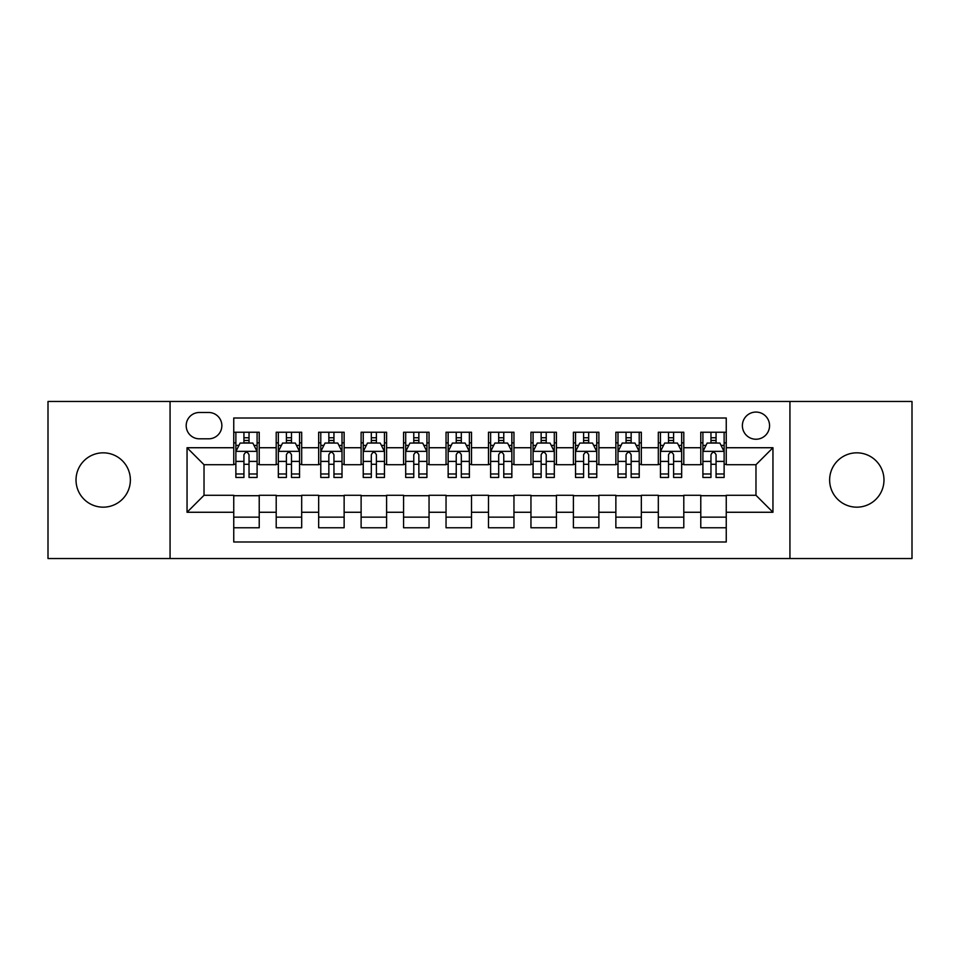 <?xml version="1.0" encoding="UTF-8"?>
<svg xmlns="http://www.w3.org/2000/svg" width="960" height="960" viewBox="0 0 960 960"><rect width="100%" height="100%" fill="white"/><g stroke="black" fill="none" stroke-linecap="round" stroke-linejoin="round"><path stroke-width="1.44" d="M856.8 452.832A27.168 27.168 0 0 0 829.632 480A27.168 27.168 0 0 0 856.8 507.168A27.168 27.168 0 0 0 883.98 480A27.168 27.168 0 0 0 856.8 452.832M103.2 452.832A27.168 27.168 0 0 0 76.02 480A27.168 27.168 0 0 0 103.2 507.168A27.168 27.168 0 0 0 130.368 480A27.168 27.168 0 0 0 103.2 452.832M755.976 412.068A13.584 13.584 0 0 0 742.38 425.652A13.584 13.584 0 0 0 755.976 439.236A13.584 13.584 0 0 0 769.56 425.652A13.584 13.584 0 0 0 755.976 412.068M789.936 558.54L912 558.54L912 401.46L789.936 401.46L789.936 558.54L170.064 558.54L170.064 401.46L48 401.46L48 558.54L170.064 558.54M726.252 432.24L700.776 432.24L700.776 447.732L683.796 447.732L683.796 464.712L700.776 464.712L700.776 447.732M683.796 447.732L683.796 432.24L658.32 432.24L658.32 447.732L641.34 447.732L641.34 464.712L658.32 464.712L658.32 447.732M641.34 447.732L641.34 432.24L615.864 432.24L615.864 447.732L598.884 447.732L598.884 464.712L615.864 464.712L615.864 447.732M598.884 447.732L598.884 432.24L573.408 432.24L573.408 447.732L556.428 447.732L556.428 464.712L573.408 464.712L573.408 447.732M556.428 447.732L556.428 432.24L530.952 432.24L530.952 447.732L513.96 447.732L513.96 464.712L530.952 464.712L530.952 447.732M513.96 447.732L513.96 432.24L488.496 432.24L488.496 447.732L471.504 447.732L471.504 464.712L488.496 464.712L488.496 447.732M471.504 447.732L471.504 432.24L446.04 432.24L446.04 447.732L429.048 447.732L429.048 464.712L446.04 464.712L446.04 447.732M429.048 447.732L429.048 432.24L403.572 432.24L403.572 447.732L386.592 447.732L386.592 464.712L403.572 464.712L403.572 447.732M386.592 447.732L386.592 432.24L361.116 432.24L361.116 447.732L344.136 447.732L344.136 464.712L361.116 464.712L361.116 447.732M344.136 447.732L344.136 432.24L318.66 432.24L318.66 447.732L301.68 447.732L301.68 464.712L318.66 464.712L318.66 447.732M301.68 447.732L301.68 432.24L276.204 432.24L276.204 464.712L259.224 464.712L259.224 432.24L233.748 432.24M233.748 527.76L259.224 527.76L259.224 495.288L276.204 495.288L276.204 527.76L301.68 527.76L301.68 495.288L318.66 495.288L318.66 512.268L301.68 512.268M318.66 512.268L318.66 527.76L344.136 527.76L344.136 495.288L361.116 495.288L361.116 512.268L344.136 512.268M361.116 512.268L361.116 527.76L386.592 527.76L386.592 495.288L403.572 495.288L403.572 512.268L386.592 512.268M403.572 512.268L403.572 527.76L429.048 527.76L429.048 495.288L446.04 495.288L446.04 512.268L429.048 512.268M446.04 512.268L446.04 527.76L471.504 527.76L471.504 495.288L488.496 495.288L488.496 512.268L471.504 512.268M488.496 512.268L488.496 527.76L513.96 527.76L513.96 495.288L530.952 495.288L530.952 512.268L513.96 512.268M530.952 512.268L530.952 527.76L556.428 527.76L556.428 495.288L573.408 495.288L573.408 512.268L556.428 512.268M573.408 512.268L573.408 527.76L598.884 527.76L598.884 495.288L615.864 495.288L615.864 512.268L598.884 512.268M615.864 512.268L615.864 527.76L641.34 527.76L641.34 495.288L658.32 495.288L658.32 512.268L641.34 512.268M658.32 512.268L658.32 527.76L683.796 527.76L683.796 495.288L700.776 495.288L700.776 512.268L683.796 512.268M199.356 438.816L208.704 438.816A13.164 13.164 0 0 0 221.856 425.652A13.164 13.164 0 0 0 208.704 412.488L199.356 412.488A13.164 13.164 0 0 0 186.192 425.652A13.164 13.164 0 0 0 199.356 438.816M789.936 401.46L170.064 401.46M726.252 447.732L726.252 418.008L233.748 418.008L233.748 464.712L204.024 464.712L204.024 495.288L233.748 495.288L233.748 541.992L726.252 541.992L726.252 495.288L755.976 495.288L755.976 464.712L726.252 464.712L726.252 447.732L772.956 447.732L772.956 512.268L726.252 512.268M233.748 512.268L187.044 512.268L187.044 447.732L233.748 447.732M700.776 512.268L700.776 527.76L726.252 527.76M233.748 442.848L235.872 442.848M243.936 442.848L249.036 442.848M257.1 442.848L259.224 442.848M233.748 464.292L235.872 464.292M243.936 464.292L249.036 464.292M257.1 464.292L259.224 464.292M233.748 495.708L259.224 495.708M233.748 517.152L259.224 517.152M276.204 464.292L278.328 464.292M286.392 464.292L291.492 464.292M299.556 464.292L301.68 464.292M276.204 442.848L278.328 442.848M286.392 442.848L291.492 442.848M299.556 442.848L301.68 442.848M276.204 495.708L301.68 495.708M276.204 517.152L301.68 517.152M318.66 495.708L344.136 495.708M318.66 517.152L344.136 517.152M318.66 442.848L320.784 442.848M328.848 442.848L333.948 442.848M342.012 442.848L344.136 442.848M318.66 464.292L320.784 464.292M328.848 464.292L333.948 464.292M342.012 464.292L344.136 464.292M361.116 495.708L386.592 495.708M361.116 517.152L386.592 517.152M361.116 442.848L363.24 442.848M371.316 442.848L376.404 442.848M384.468 442.848L386.592 442.848M361.116 464.292L363.24 464.292M371.316 464.292L376.404 464.292M384.468 464.292L386.592 464.292M403.572 495.708L429.048 495.708M403.572 517.152L429.048 517.152M403.572 442.848L405.696 442.848M413.772 442.848L418.86 442.848M426.924 442.848L429.048 442.848M403.572 464.292L405.696 464.292M413.772 464.292L418.86 464.292M426.924 464.292L429.048 464.292M446.04 495.708L471.504 495.708M446.04 517.152L471.504 517.152M446.04 442.848L448.152 442.848M456.228 442.848L461.316 442.848M469.38 442.848L471.504 442.848M446.04 464.292L448.152 464.292M456.228 464.292L461.316 464.292M469.38 464.292L471.504 464.292M488.496 495.708L513.96 495.708M488.496 517.152L513.96 517.152M488.496 442.848L490.62 442.848M498.684 442.848L503.772 442.848M511.848 442.848L513.96 442.848M488.496 464.292L490.62 464.292M498.684 464.292L503.772 464.292M511.848 464.292L513.96 464.292M530.952 495.708L556.428 495.708M530.952 517.152L556.428 517.152M530.952 442.848L533.076 442.848M541.14 442.848L546.228 442.848M554.304 442.848L556.428 442.848M530.952 464.292L533.076 464.292M541.14 464.292L546.228 464.292M554.304 464.292L556.428 464.292M573.408 495.708L598.884 495.708M573.408 517.152L598.884 517.152M573.408 442.848L575.532 442.848M583.596 442.848L588.684 442.848M596.76 442.848L598.884 442.848M573.408 464.292L575.532 464.292M583.596 464.292L588.684 464.292M596.76 464.292L598.884 464.292M615.864 495.708L641.34 495.708M615.864 517.152L641.34 517.152M615.864 442.848L617.988 442.848M626.052 442.848L631.152 442.848M639.216 442.848L641.34 442.848M615.864 464.292L617.988 464.292M626.052 464.292L631.152 464.292M639.216 464.292L641.34 464.292M658.32 495.708L683.796 495.708M658.32 517.152L683.796 517.152M658.32 442.848L660.444 442.848M668.508 442.848L673.608 442.848M681.672 442.848L683.796 442.848M658.32 464.292L660.444 464.292M668.508 464.292L673.608 464.292M681.672 464.292L683.796 464.292M700.776 495.708L726.252 495.708M700.776 517.152L726.252 517.152M700.776 442.848L702.9 442.848M710.964 442.848L716.064 442.848M724.128 442.848L726.252 442.848M700.776 464.292L702.9 464.292M710.964 464.292L716.064 464.292M724.128 464.292L726.252 464.292M204.024 464.712L187.044 447.732M204.024 495.288L187.044 512.268M772.956 447.732L755.976 464.712M772.956 512.268L755.976 495.288M249.036 437.76L243.936 437.76M257.1 473.988L249.036 473.988L249.036 477.456L257.1 477.456L257.1 451.548L252.852 443.064L240.12 443.064L235.872 451.548L235.872 477.456L243.936 477.456L243.936 473.988L235.872 473.988M235.872 451.548L235.872 432.24M257.1 451.548L257.1 432.24M243.936 443.064L243.936 432.24M249.036 432.24L249.036 443.064M249.036 473.988L249.036 454.74C247.332 451.464 245.64 451.464 243.936 454.74L243.936 473.988M291.492 437.76L286.392 437.76M299.556 473.988L291.492 473.988L291.492 477.456L299.556 477.456L299.556 451.548L295.308 443.064L282.576 443.064L278.328 451.548L278.328 477.456L286.392 477.456L286.392 473.988L278.328 473.988M278.328 451.548L278.328 432.24M299.556 451.548L299.556 432.24M286.392 443.064L286.392 432.24M291.492 432.24L291.492 443.064M291.492 473.988L291.492 454.74C289.8 451.464 288.096 451.464 286.392 454.74L286.392 473.988M333.948 437.76L328.848 437.76M342.012 473.988L333.948 473.988L333.948 477.456L342.012 477.456L342.012 451.548L337.764 443.064L325.032 443.064L320.784 451.548L320.784 477.456L328.848 477.456L328.848 473.988L320.784 473.988M320.784 451.548L320.784 432.24M342.012 451.548L342.012 432.24M328.848 443.064L328.848 432.24M333.948 432.24L333.948 443.064M333.948 473.988L333.948 454.74C332.256 451.464 330.552 451.464 328.848 454.74L328.848 473.988M376.404 437.76L371.316 437.76M384.468 473.988L376.404 473.988L376.404 477.456L384.468 477.456L384.468 451.548L380.232 443.064L367.488 443.064L363.24 451.548L363.24 477.456L371.316 477.456L371.316 473.988L363.24 473.988M363.24 451.548L363.24 432.24M384.468 451.548L384.468 432.24M371.316 443.064L371.316 432.24M376.404 432.24L376.404 443.064M376.404 473.988L376.404 454.74C374.712 451.464 373.008 451.464 371.316 454.74L371.316 473.988M418.86 437.76L413.772 437.76M426.924 473.988L418.86 473.988L418.86 477.456L426.924 477.456L426.924 451.548L422.688 443.064L409.944 443.064L405.696 451.548L405.696 477.456L413.772 477.456L413.772 473.988L405.696 473.988M405.696 451.548L405.696 432.24M426.924 451.548L426.924 432.24M413.772 443.064L413.772 432.24M418.86 432.24L418.86 443.064M418.86 473.988L418.86 454.74C417.168 451.464 415.464 451.464 413.772 454.74L413.772 473.988M461.316 437.76L456.228 437.76M469.38 473.988L461.316 473.988L461.316 477.456L469.38 477.456L469.38 451.548L465.144 443.064L452.4 443.064L448.152 451.548L448.152 477.456L456.228 477.456L456.228 473.988L448.152 473.988M448.152 451.548L448.152 432.24M469.38 451.548L469.38 432.24M456.228 443.064L456.228 432.24M461.316 432.24L461.316 443.064M461.316 473.988L461.316 454.74C459.624 451.464 457.92 451.464 456.228 454.74L456.228 473.988M503.772 437.76L498.684 437.76M511.848 473.988L503.772 473.988L503.772 477.456L511.848 477.456L511.848 451.548L507.6 443.064L494.856 443.064L490.62 451.548L490.62 477.456L498.684 477.456L498.684 473.988L490.62 473.988M490.62 451.548L490.62 432.24M511.848 451.548L511.848 432.24M498.684 443.064L498.684 432.24M503.772 432.24L503.772 443.064M503.772 473.988L503.772 454.74C502.08 451.464 500.376 451.464 498.684 454.74L498.684 473.988M546.228 437.76L541.14 437.76M554.304 473.988L546.228 473.988L546.228 477.456L554.304 477.456L554.304 451.548L550.056 443.064L537.312 443.064L533.076 451.548L533.076 477.456L541.14 477.456L541.14 473.988L533.076 473.988M533.076 451.548L533.076 432.24M554.304 451.548L554.304 432.24M541.14 443.064L541.14 432.24M546.228 432.24L546.228 443.064M546.228 473.988L546.228 454.74C544.536 451.464 542.844 451.464 541.14 454.74L541.14 473.988M588.684 437.76L583.596 437.76M596.76 473.988L588.684 473.988L588.684 477.456L596.76 477.456L596.76 451.548L592.512 443.064L579.768 443.064L575.532 451.548L575.532 477.456L583.596 477.456L583.596 473.988L575.532 473.988M575.532 451.548L575.532 432.24M596.76 451.548L596.76 432.24M583.596 443.064L583.596 432.24M588.684 432.24L588.684 443.064M588.684 473.988L588.684 454.74C586.992 451.464 585.3 451.464 583.596 454.74L583.596 473.988M631.152 437.76L626.052 437.76M639.216 473.988L631.152 473.988L631.152 477.456L639.216 477.456L639.216 451.548L634.968 443.064L622.236 443.064L617.988 451.548L617.988 477.456L626.052 477.456L626.052 473.988L617.988 473.988M617.988 451.548L617.988 432.24M639.216 451.548L639.216 432.24M626.052 443.064L626.052 432.24M631.152 432.24L631.152 443.064M631.152 473.988L631.152 454.74C629.448 451.464 627.756 451.464 626.052 454.74L626.052 473.988M673.608 437.76L668.508 437.76M681.672 473.988L673.608 473.988L673.608 477.456L681.672 477.456L681.672 451.548L677.424 443.064L664.692 443.064L660.444 451.548L660.444 477.456L668.508 477.456L668.508 473.988L660.444 473.988M660.444 451.548L660.444 432.24M681.672 451.548L681.672 432.24M668.508 443.064L668.508 432.24M673.608 432.24L673.608 443.064M673.608 473.988L673.608 454.74C671.904 451.464 670.212 451.464 668.508 454.74L668.508 473.988M716.064 437.76L710.964 437.76M724.128 473.988L716.064 473.988L716.064 477.456L724.128 477.456L724.128 451.548L719.88 443.064L707.148 443.064L702.9 451.548L702.9 477.456L710.964 477.456L710.964 473.988L702.9 473.988M702.9 451.548L702.9 432.24M724.128 451.548L724.128 432.24M710.964 443.064L710.964 432.24M716.064 432.24L716.064 443.064M716.064 473.988L716.064 454.74C714.36 451.464 712.668 451.464 710.964 454.74L710.964 473.988M276.204 512.268L259.224 512.268M276.204 447.732L259.224 447.732M256.992 451.344L235.98 451.344M235.872 445.404L238.944 445.404M254.028 445.404L257.1 445.404M243.936 461.4L235.872 461.4M257.1 461.4L249.036 461.4M249.036 440.46L243.936 440.46M299.448 451.344L278.436 451.344M278.328 445.404L281.412 445.404M296.484 445.404L299.556 445.404M286.392 461.4L278.328 461.4M299.556 461.4L291.492 461.4M291.492 440.46L286.392 440.46M341.904 451.344L320.892 451.344M320.784 445.404L323.868 445.404M338.94 445.404L342.012 445.404M328.848 461.4L320.784 461.4M342.012 461.4L333.948 461.4M333.948 440.46L328.848 440.46M384.36 451.344L363.348 451.344M363.24 445.404L366.324 445.404M381.396 445.404L384.468 445.404M371.316 461.4L363.24 461.4M384.468 461.4L376.404 461.4M376.404 440.46L371.316 440.46M426.828 451.344L405.804 451.344M405.696 445.404L408.78 445.404M423.852 445.404L426.924 445.404M413.772 461.4L405.696 461.4M426.924 461.4L418.86 461.4M418.86 440.46L413.772 440.46M469.284 451.344L448.26 451.344M448.152 445.404L451.236 445.404M466.308 445.404L469.38 445.404M456.228 461.4L448.152 461.4M469.38 461.4L461.316 461.4M461.316 440.46L456.228 440.46M511.74 451.344L490.716 451.344M490.62 445.404L493.692 445.404M508.764 445.404L511.848 445.404M498.684 461.4L490.62 461.4M511.848 461.4L503.772 461.4M503.772 440.46L498.684 440.46M554.196 451.344L533.172 451.344M533.076 445.404L536.148 445.404M551.22 445.404L554.304 445.404M541.14 461.4L533.076 461.4M554.304 461.4L546.228 461.4M546.228 440.46L541.14 440.46M596.652 451.344L575.64 451.344M575.532 445.404L578.604 445.404M593.676 445.404L596.76 445.404M583.596 461.4L575.532 461.4M596.76 461.4L588.684 461.4M588.684 440.46L583.596 440.46M639.108 451.344L618.096 451.344M617.988 445.404L621.06 445.404M636.132 445.404L639.216 445.404M626.052 461.4L617.988 461.4M639.216 461.4L631.152 461.4M631.152 440.46L626.052 440.46M681.564 451.344L660.552 451.344M660.444 445.404L663.516 445.404M678.588 445.404L681.672 445.404M668.508 461.4L660.444 461.4M681.672 461.4L673.608 461.4M673.608 440.46L668.508 440.46M724.02 451.344L703.008 451.344M702.9 445.404L705.972 445.404M721.056 445.404L724.128 445.404M710.964 461.4L702.9 461.4M724.128 461.4L716.064 461.4M716.064 440.46L710.964 440.46"/></g></svg>
